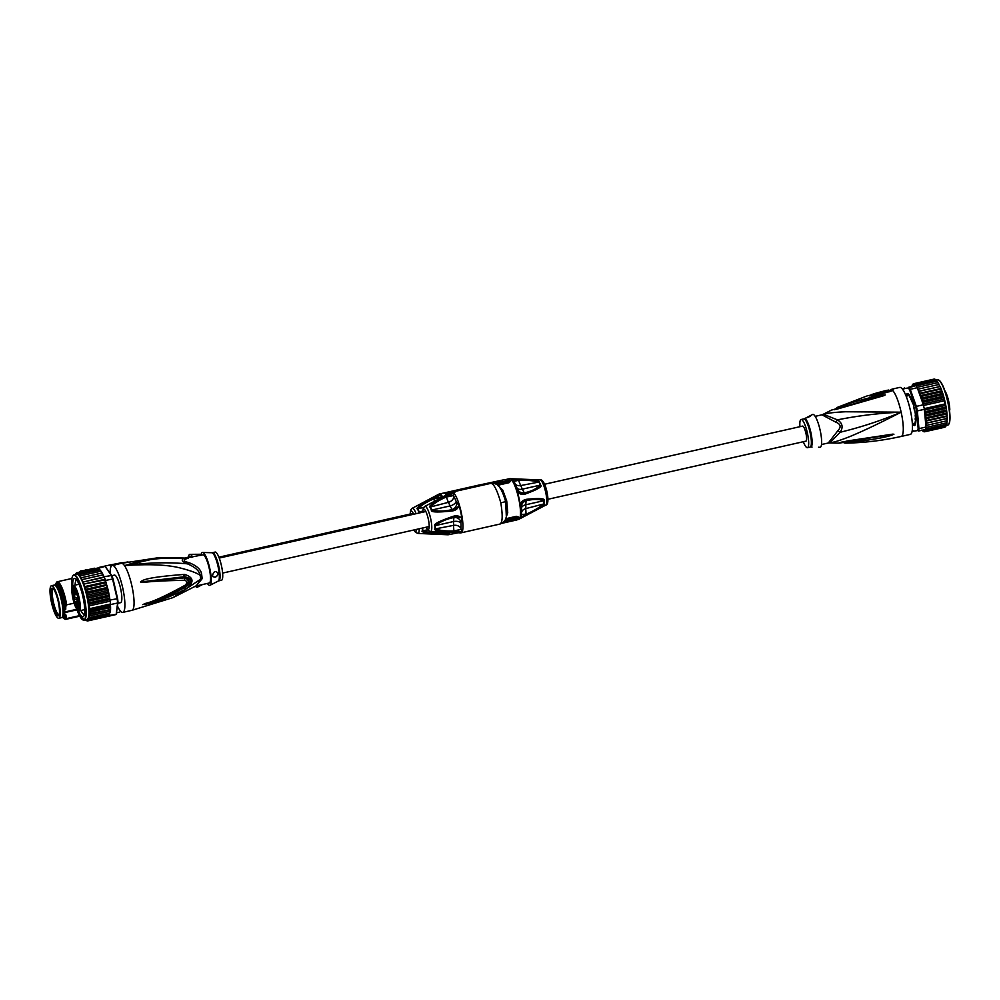 <?xml version="1.0" encoding="UTF-8"?>
<svg xmlns="http://www.w3.org/2000/svg" width="1000" height="1000" viewBox="0 0 1000 1000"><rect width="100%" height="100%" fill="white"/><g stroke="black" fill="none" stroke-linecap="round" stroke-linejoin="round"><path stroke-width="1.5" d="M547.975 499.275L805.95 441.125A7.7 1.688 -102.7 0 0 805.938 433.363A7.7 1.688 -102.7 0 0 802.562 426.1L544.587 484.25M799.95 426.688A14.438 3.175 77.3 0 1 801.087 419.525A14.438 3.175 77.3 0 1 807.412 433.137A14.438 3.175 77.3 0 1 807.438 447.7A14.438 3.175 77.3 0 1 803.337 441.712M818.587 447.212L819.975 447.312A16.85 3.7 -102.7 0 0 820.15 430.312A16.85 3.7 -102.7 0 0 812.575 414.487L805.625 418.088C808.512 417.325 810.438 416.35 811.388 415.138L811.475 415.175M804.312 418.713L803.763 418.913A14.438 3.175 -102.7 0 1 810.088 432.537A14.438 3.175 -102.7 0 1 810.113 447.1L810.7 447.038A14.538 3.2 -102.7 0 0 810.85 432.362A14.538 3.2 -102.7 0 0 804.312 418.713L805.625 418.088M812.062 447.062L810.7 447.038M828.413 442.837A14.438 3.175 -102.7 0 1 828.025 443.062A14.438 3.175 -102.7 0 0 828.025 443.062L829.438 442.938A14.65 3.225 -102.7 0 0 829.525 442.925A14.65 3.225 -102.7 0 0 830.013 442.688A6.425 6.212 45.8 0 0 828.413 442.837L837.812 430.788L840.175 432.25C861.025 427.238 881.35 420.538 901.15 412.175A24.075 5.288 77.3 0 1 901.188 436.438A24.075 5.288 77.3 0 1 901.112 436.45M835.9 422.2L837.425 419.85L823.737 414.4A14.65 3.225 -102.7 0 0 823.3 414.312A14.65 3.225 -102.7 0 0 823 414.387L821.675 414.875A14.438 3.175 -102.7 0 1 821.725 414.875A14.438 3.175 77.3 0 1 822.225 414.963L835.9 422.2C840.775 424.125 841.413 426.987 837.812 430.788M830.013 442.688C833.75 442.45 840.725 440.262 850.938 436.112C863.838 430.75 880.562 422.775 901.137 412.175C879.7 413.088 858.462 415.65 837.425 419.85C842.5 423.075 843.425 427.2 840.175 432.25L830.013 442.688M848.337 441.062L892.537 434.162L847.3 440.962C837.638 443.462 836.45 443.638 843.725 441.5M892.537 434.162L893.938 434.225L891.525 435.275C884.663 437.587 870.025 440.087 847.638 442.788L846.413 442.975M869.963 438.162L838.975 443.162L829.438 442.938M822.225 414.963A6.425 6.175 114.6 0 0 823.737 414.4C827.237 413.125 834.513 412.25 845.55 411.763L901.137 412.175A24.075 5.288 77.3 0 0 892.788 390.6L893.188 389.462A24.075 5.288 77.3 0 0 892.038 389.15A24.075 5.288 77.3 0 0 891.95 389.162L889.412 390.725A23.1 5.075 77.3 0 1 890.6 391.012L889.412 391.763M874.963 393.55L871.25 394.637A23.375 5.138 77.3 0 0 870.725 395.213L867.987 395.588A23.075 5.075 77.3 0 1 869.312 395.887L875.062 395.863L892.788 390.6L872.138 395.988A1.6 1.525 123.4 0 0 872.25 395.95A22.35 4.913 -102.7 0 0 870.987 395.662L875.425 394.35A22.65 4.975 -102.7 0 1 876.012 394.338L875.8 393.387C878.988 393.263 881.1 392.675 882.15 391.65A23.912 5.263 -102.7 0 0 881.587 391.662L879.312 392.275A23.825 5.238 77.3 0 1 879.875 392.25L878.062 392.75A23.737 5.225 -102.7 0 0 877.837 392.725L879.25 392.55M837.938 408.387C834.163 409.588 834.862 409.487 840.025 408.075L882.6 395.012C875.987 396.2 860.175 399.538 839.65 406.763L838.438 406.95M882.6 395.012L885.238 394.9L884 395.625L836.587 409.263M910.275 434.387A24.075 5.288 -102.7 0 0 910.35 434.375A24.075 5.288 -102.7 0 0 910.263 409.913A24.075 5.288 -102.7 0 0 899.85 387.388A24.075 5.288 -102.7 0 0 899.762 387.4A24.075 5.288 -102.7 0 0 899.688 387.425M889.525 390.688A23.425 5.15 77.3 0 1 890.3 390.2A23.425 5.15 77.3 0 1 891.462 390.5L891.175 391.1M871.35 395.962L872.138 395.988M881.825 391.625A23.938 5.263 77.3 0 1 882.05 391.55A23.938 5.263 77.3 0 1 882.375 391.512L883.288 391.275A23.963 5.263 77.3 0 1 884.1 391.525L886.175 391.012A24.013 5.275 -102.7 0 0 885.35 390.75L886.488 390.55A24.025 5.288 77.3 0 1 887.087 390.788L889.125 390.3L889.338 391.25L887.3 391.737A23.062 5.075 -102.7 0 0 886.7 391.5L885.562 391.7M886.175 391.012L886.388 391.962L884.312 392.488A23 5.05 -102.7 0 0 883.5 392.212L882.588 392.45A22.963 5.05 -102.7 0 0 882.412 392.463M876.012 394.338C879.2 394.225 881.312 393.65 882.35 392.6L882.15 391.65M884.887 390.838L888.525 390.062A24.062 5.288 -102.7 0 1 889.125 390.3M887.087 390.788L887.3 391.737M884.1 391.525L884.312 392.488M883.288 391.275L883.5 392.212M882.375 391.512L882.588 392.45M871.25 394.637L871.45 395.525M879.2 392.35A23.812 5.238 -102.7 0 0 878.85 392.388L875.212 393.413A23.613 5.188 77.3 0 0 874.963 393.512L875.163 394.425M915.987 420.1L915.2 419.363A14.125 3.1 77.3 0 0 915.2 418.625L915.2 419.363M916 417.35L915.2 418.625M912.3 400.7L911.038 399.862A14.125 3.1 -102.7 0 0 910.725 399.162L911.038 399.862M911.125 398.125L910.725 399.162M912.412 423.713A16.213 3.562 -102.7 0 0 915.212 424.862M908.238 393.913A16.213 3.562 -102.7 0 0 906.2 396.15M910.413 396.938L910.263 397.738A14.438 3.175 -102.7 0 0 909.513 396.562L909.05 394.762A16.05 3.525 -102.7 0 0 908.112 393.975L908.2 395.462A14.438 3.175 -102.7 0 0 907.837 395.462A14.438 3.175 -102.7 0 0 907.625 395.55L907.05 394.137A16.05 3.525 -102.7 0 0 906.513 395.15L906.712 396.037M912.812 423.625L912.975 424.325A16.05 3.525 -102.7 0 0 913.925 425.112L913.85 423.638A14.438 3.175 -102.7 0 0 914.188 423.638A14.438 3.175 -102.7 0 0 914.412 423.55L914.975 424.95A16.05 3.525 -102.7 0 0 915.525 423.95L915.175 422.137A14.438 3.175 -102.7 0 0 915.387 420.812L915.875 421.525M915.837 418.537L915.387 417.262A14.438 3.175 -102.7 0 0 915.188 415.062L915.487 414.938M914.85 411.037L914.425 410.325A14.438 3.175 -102.7 0 0 914.163 409.075A14.438 3.175 -102.7 0 0 913.875 407.837L913.962 407.05M912.875 403.212L912.55 403.175A14.438 3.175 -102.7 0 0 911.8 401.062L911.663 399.75M908.2 395.462L909.188 395.238L908.2 395.462M906.025 395.9A16.375 3.6 77.3 0 1 908.15 393.85A16.375 3.6 77.3 0 1 914.438 409.05A16.375 3.6 77.3 0 1 915.163 424.963A16.375 3.6 77.3 0 1 912.362 424.012M903.587 390.825L903.587 390.8A24.075 5.288 77.3 0 1 903.925 388.612L908.35 387.95A24.075 5.288 77.3 0 1 909.613 389.888L915.638 406.725A24.075 5.288 77.3 0 1 916.55 410.863L918.138 428.363A24.075 5.288 77.3 0 1 917.8 430.55L913.375 431.213A24.075 5.288 77.3 0 1 912.337 429.663M913.375 431.213L917.8 430.55M946.45 424.462L946.938 423.45L946.45 424.462L925.675 429.137A24.712 5.438 -102.7 0 1 925.612 429.45L918.587 431.037A24.712 5.438 77.3 0 0 918.95 428.65L925.975 427.062L924.5 410.75A24.075 5.288 77.3 0 1 925.337 416.062L946.725 411.362L946.462 413.125L926.312 417.675L925.55 418.775L926.562 420.45L925.638 421.175L926.688 423.025L925.65 423.387L926.688 425.325L925.837 425.438M946.938 423.45L946.838 422.75M925.675 429.137A24.712 5.438 -102.7 0 0 925.938 427.475A24.712 5.438 -102.7 0 0 925.975 427.062M946.712 422.788L947.163 421.763L946.712 422.788L925.938 427.475M947.163 421.763L946.988 420.75M918.138 428.363L918.95 428.65L917.337 410.9L916.55 410.863M915.638 406.725L916.338 406.375A24.712 5.438 77.3 0 1 916.862 408.638A24.712 5.438 77.3 0 1 917.337 410.9L924.362 409.325L924.5 410.75M924.513 409.938L945.763 405.375L945 403.95L924.225 408.638A24.712 5.438 -102.7 0 0 923.888 407.05A24.712 5.438 -102.7 0 0 923.525 405.475A24.712 5.438 -102.7 0 0 923.363 404.8L923.213 403.925L944.362 399.162L941.737 391.788L921.575 396.325L921.35 398.175L942.725 393.35M945 403.95L944.3 400.8L923.525 405.475M945.6 407.088L925.438 411.637L924.963 413.212L946.325 408.4L945.763 405.375M946.712 411.25L946.087 410.175L925.925 414.712L925.337 416.062M921.35 398.175L922.487 399.2L942.65 394.663L942.788 393.488M944.3 400.8L944.362 399.162M921.413 398.312A24.075 5.288 77.3 0 1 922.875 403.425L917.262 387.725L910.238 389.312L916.338 406.375L923.363 404.8M924.362 409.325A24.712 5.438 -102.7 0 0 924.225 408.638M917.262 387.725A24.712 5.438 -102.7 0 0 917.05 387.35A24.712 5.438 -102.7 0 0 916.087 385.863A24.712 5.438 -102.7 0 0 915.888 385.588L908.863 387.175A24.712 5.438 77.3 0 1 910.238 389.312L909.613 389.888M922.875 403.425L923.388 404.35M908.35 387.95L915.888 385.588M938.95 384.475L937.812 382.675L917.05 387.35M938.662 383.413L937.812 382.675M937.95 382.65L936.862 381.188L916.087 385.863M937.725 381.887L936.862 381.188M904.362 387.85L903.925 388.612M939.912 386.438L938.8 384.513L918.637 389.05L918.525 391.262L940.188 386.488L919.638 391.213L919.463 393.338L940.85 388.512L940.188 386.488M918.525 391.262L919.638 391.213M940.625 387.5L939.8 386.662M941.65 390.125L940.775 389.1L920.612 393.65L920.413 395.613L941.787 390.788L940.85 388.512M919.463 393.338L920.612 393.65M920.413 395.613L921.575 396.325M942.062 391.238L942.675 393.15M922.487 399.2L922.262 400.975L943.612 396.163M943.512 397.675L923.35 402.225L923.213 403.925M922.262 400.975L923.35 402.225M918.25 390.087A24.075 5.288 77.3 0 0 917.837 389.275L918.637 389.05M925.65 423.387L947.025 418.562L946.988 413.6M946.988 413.45L946.725 411.362M925.337 416.112L926.312 417.675M924.963 413.212L925.925 414.712M924.525 410.163L925.438 411.637M925.55 418.775L946.925 413.95M947.175 416.05L947.075 414.613M946.725 415.913L926.562 420.45M925.638 421.175L947.013 416.35M947.262 417.938A24.075 5.288 -102.7 0 1 947.275 418.413L947.237 417.375M946.85 418.475L926.688 423.025M947.275 419.738L946.85 420.788L947.025 418.562M946.85 420.788L926.688 425.325M922.45 430.825L921.562 430.163L922.45 430.825M925.2 429.55L925.913 430.312L946.062 425.763L946.55 424.438M946.587 424.8L946.062 425.763A24.712 5.438 -102.7 0 1 945.987 425.95L925.837 430.487L924.65 429.675L924.737 430.613A24.075 5.288 77.3 0 1 924.513 430.887L924.8 431.737L923.538 430.575L924.1 431.85L922.138 430.238M945.562 426.688L946.112 425.8L945.562 426.688L925.413 431.225L924.737 430.613M925.413 431.225L924.513 430.887M944.963 427.2L945.55 426.362L944.963 427.2L924.8 431.737M924.525 431.75L923.2 431.325A24.075 5.288 77.3 0 0 923.512 431.375L924.1 431.85M936.963 381.163L935.938 380.075L915.775 384.613L915.475 385.65M936.825 380.737L935.938 380.075M911.8 386.2L913.425 383.7L913.462 385.15L914.125 383.6L914.175 385.238L914.912 383.9L914.95 385.725L915.775 384.613M912.887 384.2L912.487 384.825A24.075 5.288 77.3 0 0 912.25 385.125L912.812 384.212M934.475 379.588L913.1 384.412A24.075 5.288 77.3 0 0 912.825 384.538L913.425 383.7M934.287 379.05L935.188 379.575L934.287 379.05L914.125 383.6M938.95 380.175A22.95 5.05 77.3 0 1 947.938 401.6C950.738 415.412 950.675 423.25 947.75 425.125A23.275 5.112 77.3 0 0 947.7 401.662A23.275 5.112 77.3 0 0 937.513 379.725L935.075 379.363L914.912 383.9M935.075 379.363L935.962 379.95M840.075 408.45L839.65 406.763M885.238 394.95L882.7 395.462L885.238 394.9M884 395.625L831.575 410.062L823 414.387M847.337 441.175L847.638 442.788M845.35 441.825L893.938 434.225L891.525 435.275M455.75 491.262A0.963 0.938 -98.5 0 1 456.2 491.012L456.312 491.138A20.863 4.588 -102.7 0 0 456.25 491.15L491.025 483.312C494.087 484.087 497.35 490.6 500.8 502.837C502.837 515.35 502.587 522.413 500.05 524.038L465.35 531.862M456.175 491.163A20.863 4.588 -102.7 0 1 456.25 491.15L451.962 492.113A20.863 4.588 77.3 0 1 452.038 492.1A20.863 4.588 77.3 0 1 461.1 511.788A20.863 4.588 77.3 0 1 461.15 532.812L500.05 524.038M453.387 495.55L453.325 493.062L445.438 495.962L446.025 497.125C439.325 500.025 434.113 503.312 430.387 506.987L448.375 502.337L446.375 497.038L453.387 495.55L453.938 496.65A19.538 4.3 77.3 0 1 456.213 501.587L459.05 505.487C458.862 506.65 456.575 508.025 452.2 509.6L452.337 510.95C455.775 510.387 458.013 508.575 459.05 505.487A20.812 4.575 -102.7 0 1 460.7 511.875A20.812 4.575 -102.7 0 1 461.887 518.325C459.65 515.988 456.863 515.288 453.512 516.225L453.55 517.587C446.262 519.1 440.163 521.788 435.25 525.638L453.488 521.538L453.938 517.475C458.638 517.05 461.275 517.337 461.887 518.325L460.95 522.962A19.538 4.3 77.3 0 1 460.938 528.25L461.875 531.613L453.888 530.925L453.488 532.25L461.875 531.613A20.812 4.575 -102.7 0 1 460.462 532.875L461.15 532.812A20.863 4.588 77.3 0 1 461.075 532.825M453.125 516.35C439.225 521.125 433.15 524.237 434.888 525.688A13.725 3.013 -102.7 0 1 434.875 528.938C433.137 530.175 439.2 531.275 453.1 532.225L453.488 532.25M453.1 532.225L453.537 530.988C446.25 531.25 440.15 530.55 435.25 528.9L453.488 525.388L453.888 530.925L460.9 529.412M453.512 516.225L453.938 517.475C456.925 517.238 459.263 518.538 460.9 521.388M445.1 496.163C432.95 503.038 427.925 506.688 430.037 507.113A13.725 3.013 -102.7 0 1 431.438 510.163C430.5 512.238 437.325 512.525 451.938 511L452.337 510.95M451.938 511L451.8 509.663C444.55 511.375 437.887 511.5 431.8 510.05L450.037 505.95L452.15 509.588C454.988 508.5 456.562 506.337 456.838 503.062M445.438 495.962L446.375 496.938L453.325 493.062A20.812 4.575 -102.7 0 0 451.325 492.35L451.962 492.113M456.025 532.225L457.1 532.65M455.575 532.663A0.963 0.938 81.5 0 0 456.538 533.05L452.75 533.75L455.412 532.312M447.463 494.4A21.825 4.8 -102.7 0 0 446.8 493.462L443.725 493.025A20.863 4.588 -102.7 0 0 443.725 493.025A20.863 4.588 -102.7 0 1 446.325 495M441.35 498.537L440.737 494.95L432.512 498.038L433.438 499.012C426.737 501.9 421.525 505.188 417.8 508.875L423.738 507.337M422.325 528.075A13.725 3.013 -102.7 0 1 422.287 530.825C420.538 532.062 426.613 533.15 440.513 534.113L449.275 533.5L441.325 532.9L443.013 532.1M440.9 534.138L441.138 532.025M440.513 534.113L440.938 532.875C433.663 533.125 427.562 532.438 422.663 530.788L427.587 529.837M450 532.413A20.863 4.588 77.3 0 1 449.125 534.362A20.863 4.588 77.3 0 1 448.55 534.7L447.875 534.763A20.812 4.575 -102.7 0 0 448.725 534.4A20.812 4.575 -102.7 0 0 449.275 533.5L448.3 531.3M432.512 498.038C420.363 504.913 415.337 508.575 417.45 509A13.725 3.013 -102.7 0 1 418.85 512.038L419.65 512.888M420.412 512.712L419.212 511.938L422.7 511.15M440.8 497.438L433.787 498.925L434.462 501.3M432.85 497.85L433.775 498.825L440.737 494.95A20.812 4.575 -102.7 0 0 438.738 494.237L439.375 494A20.863 4.588 77.3 0 1 439.45 493.988A20.863 4.588 77.3 0 1 442.675 496.938M478.288 485.225L443.725 493.025L448.162 492.212L447.413 493.363L447.962 492.287M506.05 517.612L507.725 512.587L506.737 501.025L502.725 490.025L497.6 485.288M517.812 518.625L518.663 517.05L516.425 516.325L505.7 518.737M526.388 515.337L526.75 515.15C539.612 508.162 545.388 504.4 544.087 503.85A13.725 3.013 77.3 0 0 544.087 500.588C545.425 498.45 539.65 498.013 526.775 499.275L526.413 499.325C523.425 499.812 521.362 501.6 520.212 504.7L521.4 507.512L521.362 515.312L520.2 517.987L526.388 515.337L526.05 514.275L520.2 517.987A20.812 4.575 77.3 0 1 519.325 519.138A20.812 4.575 77.3 0 1 519 519.237M526.775 499.275A1.6 0.762 81.6 0 1 526.413 500.688C533.075 499.062 538.85 499.062 543.75 500.7L525.763 504.762L526.075 500.763C522.95 501.887 521.388 504.062 521.375 507.287L521.5 508.837A19.538 4.3 -102.7 0 1 521.487 514.113M525.588 493.925C537.737 489.412 542.75 486.463 540.65 485.062A13.725 3.013 77.3 0 0 539.237 482.025C540.212 480.9 533.375 479.925 518.75 479.075L511.65 479.438L513.85 481.45L517.225 488.713L517.375 491.863C519.712 494.188 522.337 494.913 525.25 494.038L525.588 493.925A1.6 0.762 -107.5 0 0 524.663 492.762L524.663 492.762C531.362 491.337 536.575 488.787 540.288 485.112L522.312 489.175L524.312 492.837C521.013 493.15 518.688 491.85 517.312 488.963L516.763 487.463A19.538 4.3 -102.7 0 0 514.487 482.525M526.75 515.15L526.05 514.175C522.938 514.25 521.375 514.625 521.362 515.312M526.05 514.175L526.4 514.087C533.05 511.2 538.837 507.825 543.75 503.975L525.763 508.612L526.05 514.175M525.25 494.038L524.325 492.863C520.413 493.188 518.1 492.863 517.375 491.863A20.812 4.575 77.3 0 1 519.025 498.25A20.812 4.575 77.3 0 1 520.212 504.7C520.413 503.537 522.362 502.212 526.062 500.737L526.413 499.325M509.988 478.612A20.812 4.575 77.3 0 1 510.188 478.6A20.812 4.575 77.3 0 1 511.65 479.438L518.538 480.288L518.35 479.062M518.75 479.075L518.888 480.225C526.125 479.975 532.8 480.588 538.888 482.062L520.65 485.575L518.538 480.288L513.85 481.45M497.762 485.25L508.975 482.725L510.675 481.05L509.188 479.862M502.725 490.025L501.413 490.275M506.737 501.025L505.575 501.287M507.725 512.587L506.625 512.863M516.425 516.325L517.775 518.525A1.288 1.25 -98.5 0 1 516.825 519.95L502.075 523.275L516.812 519.95L516.525 517.375L505.2 519.938M518.663 517.05A1.288 1.15 -5.2 0 0 517.762 518.312L504.175 521.512M518.638 517.25A1.288 1.113 15.5 0 0 517.75 518.125M500.8 502.837L505.525 501.662M488.85 483.625L491.463 483.225A6.425 6.262 -98.5 0 1 491.475 483.225C496.112 483.525 498.913 485.012 499.875 487.7C501.4 490.15 502.775 491.962 505.675 501.637M454.875 492.25L455.55 491.112L470.562 487.65L448.212 492.537M457.65 532.888L456.637 532.312M457.7 532.875L456.613 532.137M464.625 488.9L456.575 490.575L464.625 488.9M455.225 491.475L448.663 492.137L448 493.288L448.663 492.137L469.55 487.85L455.037 491.188L454.3 492.337M448.612 492.463L447.95 493.088M447.512 492.312A0.963 0.938 -98.5 0 0 446.8 493.462L448.462 493.212M450.125 491.925L448.575 493.812M453.587 491.4L452.938 492.537M517.388 519.663L518.688 519.362A20.863 4.588 -102.7 0 0 518.65 498.338A20.863 4.588 -102.7 0 0 509.513 478.663L506.025 479.487M510.575 480.863A1.288 1.1 -39.1 0 1 509.4 480.45M510.675 481.05A1.288 1.125 -19.4 0 1 509.35 480.35M505.812 479.513L507.875 479.2A1.288 1.288 0 0 1 509.312 480.2L508.338 480.438L507.788 479.225A1.288 1.25 -98.5 0 1 509.25 480.1L508.975 482.725M51.487 602.537A16.688 3.675 77.3 0 1 51.45 585.712A16.688 3.675 77.3 0 1 58.762 601.45A16.688 3.675 77.3 0 1 58.8 618.275A16.688 3.675 77.3 0 1 51.487 602.537M50.775 592.537A14.188 3.113 -102.7 0 0 53.75 608.625A14.188 3.113 -102.7 0 0 58.612 615.625A14.188 3.113 -102.7 0 0 59.488 611.462A14.188 3.113 -102.7 0 0 57.038 597A14.188 3.113 -102.7 0 0 52.425 588.188A14.188 3.113 -102.7 0 0 50.775 592.537M58.8 618.275L61.55 617.663A16.688 3.675 -102.7 0 0 61.513 600.837A16.688 3.675 -102.7 0 0 54.2 585.1L51.45 585.712M62.613 616.188A15.562 3.425 -102.7 0 0 62.975 616.188A15.562 3.425 -102.7 0 0 63.475 615.862M55.362 585.525A16.05 3.525 77.3 0 1 56.438 585.675A16.05 3.525 77.3 0 1 61.463 596.163A16.05 3.525 77.3 0 1 64.025 611.812A16.05 3.525 77.3 0 1 63.312 616.175A16.05 3.525 77.3 0 1 62.4 616.775M54.925 585.225A16.612 3.65 77.3 0 1 59.112 589.25A16.612 3.65 77.3 0 1 63.938 607.875A16.612 3.65 77.3 0 1 62.138 617.225L62.387 617.425A17.087 3.762 77.3 0 0 63.312 617.675L64.388 617.425A17.087 3.762 -102.7 0 0 65.75 614.525L64.675 614.763A17.087 3.762 77.3 0 1 63.312 617.675M54.9 585.212L55.062 584.938A17.087 3.762 77.3 0 1 55.8 584.325A17.087 3.762 77.3 0 1 59.575 588.812A17.087 3.762 77.3 0 1 64.688 609.513L64.675 614.763M55.5 584.45L55.512 584.275A18.3 4.025 77.3 0 1 55.825 583.575A18.3 4.025 77.3 0 1 60.65 587.712A18.3 4.025 77.3 0 1 65.763 606.55L65.75 609.263L64.688 609.513M65.763 606.55L66.675 604.837L74.125 603.15M76.775 609.3L65.75 611.775M65.75 614.525L66.662 618.538L79.475 615.65M65.75 609.263A17.087 3.762 -102.7 0 0 60.637 588.562A17.087 3.762 -102.7 0 0 56.863 584.087L55.8 584.325M65.738 617.238A18.3 4.025 77.3 0 1 63.663 618.35A18.3 4.025 77.3 0 1 62.912 617.663M66.662 618.538A19.262 4.237 77.3 0 1 65.775 619.338A19.262 4.237 77.3 0 1 64.737 619.062L63.663 618.35M80.05 571.45L79.688 572.1M79.975 572.038L80.588 570.95L86.363 570.288M80.588 570.95L80.25 571.663A24.075 5.288 77.3 0 0 79.975 571.8L80.588 570.95L80.388 571.938M81.737 572.013L82.088 571.15L87.587 569.913A24.712 5.438 77.3 0 0 87.413 569.812L94.438 568.225A24.712 5.438 -102.7 0 1 94.7 568.387A24.712 5.438 -102.7 0 1 95.037 568.638L94.7 568.387M82.088 571.15L81.438 571.825M80.95 571.638L86.188 569.75L87.062 570.262L86.188 569.75M81.3 570.85L80.675 571.6M79.987 571.475L79.675 572.062A24.075 5.288 77.3 0 0 79.625 572.112M56.712 585.887A15.562 3.425 -102.7 0 0 56.137 585.812A15.562 3.425 -102.7 0 0 55.812 585.975M76.975 609.837L65.9 612.325M76.9 609.625L65.9 612.1M56.425 582.562A19.262 4.237 77.3 0 1 56.487 582.463A19.262 4.237 77.3 0 1 57.3 581.763A19.262 4.237 77.3 0 1 61.562 586.812A19.262 4.237 77.3 0 1 66.675 604.837M98.888 567.75A24.075 5.288 77.3 0 1 99.625 567.288A24.075 5.288 77.3 0 1 100.475 567.388M122.125 562.812L120.763 563.013M119.462 563.212L108.863 565.212A24.075 5.288 -102.7 0 0 108.787 565.225L111.225 564.688M120.738 562.925L122.05 562.725M119.825 563.088L108.863 565.212A24.075 5.288 -102.7 0 1 111.075 566.475M185.263 557.85L190.325 556.712A14.438 3.175 77.3 0 1 191.612 557.375M198.35 585.475A16.85 3.7 77.3 0 1 197.4 587.175A16.85 3.7 77.3 0 1 197.138 587.263A16.85 3.7 77.3 0 1 195.525 586.3M188.463 557.137A16.85 3.7 77.3 0 1 189.85 554.362A16.85 3.7 77.3 0 1 190 554.35A16.85 3.7 77.3 0 1 192.688 557.137M53.175 588.7A13.438 2.95 -102.7 0 0 52.225 592.75A13.438 2.95 -102.7 0 0 54.638 606.775A13.438 2.95 -102.7 0 0 59.075 614.85M221.475 580.262A14.438 3.175 -102.7 0 0 222.087 568.962A14.438 3.175 -102.7 0 0 216.988 553.45A14.438 3.175 -102.7 0 0 215.125 552.075L212.45 552.688A14.438 3.175 77.3 0 1 214.312 554.062A14.438 3.175 77.3 0 1 219.412 569.562A14.438 3.175 77.3 0 1 218.8 580.862L221.475 580.262M201.05 555.25A16.85 3.7 77.3 0 1 202.587 552.463A16.85 3.7 77.3 0 1 204.562 554.087A16.85 3.7 77.3 0 1 210.425 571.725A16.85 3.7 77.3 0 1 209.988 585.288A16.85 3.7 77.3 0 1 207.613 583.75A16.85 3.7 77.3 0 1 207.4 583.438M212.438 575.538C214.6 578.325 216.488 577.65 218.075 573.488C215.738 570.375 213.85 571.062 212.438 575.538L212.812 576.625M218.075 573.488L217.662 572.35M188.75 562.587L187.387 563.825C195.125 567.075 199.412 570.925 200.212 575.363A6.425 2.138 -8.1 0 1 201.713 574.95C201.438 569.913 197.113 565.788 188.75 562.587C183.787 561.413 182.925 560.175 186.175 558.862L183.65 558.45L202.913 554.837A14.438 3.175 -102.7 0 1 210.325 575.037A14.438 3.175 77.3 0 1 209.262 583.013L195.987 586M110.113 573.088A24.075 5.288 77.3 0 1 112.212 565.413A24.075 5.288 77.3 0 1 124.575 599.075A24.075 5.288 77.3 0 1 122.8 612.375L131.962 610.312A24.075 5.288 -102.7 0 0 133.737 597.013A24.075 5.288 -102.7 0 0 124.488 565.638C143.975 559.4 163.7 557.013 183.65 558.45C180.912 559.95 182.15 561.737 187.387 563.825C167.188 562.038 146.213 562.638 124.488 565.638A24.075 5.288 -102.7 0 0 121.375 563.337L159.787 557.5L124.488 565.638C149.637 563.837 168.713 564.738 181.688 568.362C191.075 570.825 197.25 573.162 200.212 575.363A14.65 3.225 77.3 0 1 200.45 577.175A14.65 3.225 77.3 0 1 200.613 579.212A6.425 3.775 176.7 0 1 202.1 578.75L196.088 585.938M173.05 597.6L196.6 585.6L200.613 579.212L173.05 597.6L131.962 610.312M144.225 604.6C150.375 602.938 158.912 602.388 185.325 589.338L186.213 588.862C194.387 582.3 193.888 577.487 184.725 574.438L183.787 574.462C159.15 576.325 145.162 578.513 141.8 581L140.512 581.987L143.088 582.487C150.538 581.438 164.4 580.7 184.688 580.262C187.3 581.213 187.463 582.85 185.2 585.175C165.763 595.875 152.438 601.975 145.238 603.462L142.875 604.663M120.787 563.112L128.05 561.925M115.325 564.925L120.7 562.8L120.887 563.45M122.8 612.375A24.075 5.288 77.3 0 1 117.55 606.2M111.862 575.688L114.4 575.112A14.125 3.1 77.3 0 1 116.225 576.462A14.125 3.1 77.3 0 1 121.213 591.625A14.125 3.1 77.3 0 1 120.612 602.663L117.912 603.275M109.237 615.413L116.2 614.338L118.012 602.425A24.075 5.288 -102.7 0 0 117.625 598.688L113.05 578.913A24.075 5.288 -102.7 0 0 111.788 575.487L105.113 566.413L98.3 568.288M109.175 615.925A24.712 5.438 77.3 0 1 109.05 616.025A24.712 5.438 77.3 0 1 108.588 616.237L115.612 614.65A24.712 5.438 -102.7 0 0 116.2 614.338L117.6 603L110.575 604.575L110.463 605.487L89.288 609.987L89.963 613.713L89.125 614.587A24.075 5.288 77.3 0 1 89.012 616.038L89.65 617.587L109.812 613.05L110.438 605.225M118.012 602.425L117.6 603A24.712 5.438 -102.7 0 0 117.425 601A24.712 5.438 -102.7 0 0 117.188 598.913L112.55 578.862A24.712 5.438 -102.7 0 0 111.15 575.125L105.113 566.413A24.712 5.438 -102.7 0 0 104.738 566.438L97.713 568.013A24.712 5.438 77.3 0 1 97.925 567.987A24.712 5.438 77.3 0 1 98.088 567.987M89.462 605.825L110.237 601.138L109.862 599.6L88.713 604.375L89.763 608.675L110.538 603.987A24.712 5.438 77.3 0 1 110.575 604.575M110.55 604.85L110.237 601.138A24.712 5.438 77.3 0 1 110.4 602.587A24.712 5.438 77.3 0 1 110.538 603.987M89.763 608.675L89.288 609.987M110.05 600.025L117.625 598.688M110.162 600.5A24.712 5.438 77.3 0 1 110.237 601.138M109.862 599.6L108.825 593.425L87.438 598.25L88.525 599.725L88.713 604.375M89.925 611.312L110.087 606.763L110.562 607.55L89.225 612.362M110.562 609.362L110.562 607.55M89.963 613.713L110.512 609.525M89.65 617.587L88.513 617.362L89.312 619.012L88.088 618.4L88.85 620.062L109.012 615.513L109.55 614.45M110.487 609.587L89.113 614.412M89.125 614.587L89.875 615.812L110.037 611.263L110.512 609.775M88.85 620.062L87.6 619.188A23.275 5.112 -102.7 0 0 88.088 618.4A23.275 5.112 -102.7 0 0 88.6 606.8A23.275 5.112 -102.7 0 0 85.1 589.425L86.35 590.325L106.85 585.2L106.487 584.612L85.1 589.425A23.275 5.112 -102.7 0 0 84.25 586.688L85.475 587.35L105.638 582.8L105.312 579.85A24.712 5.438 77.3 0 1 105.512 580.45L105.938 582.275M85.925 592.263L87.163 593.425L107.325 588.875L107.625 588.112L107.312 587.438L85.925 592.263L86.35 590.325M86.725 595.2L87.888 596.562L108.05 592.025L108.1 590.375L86.725 595.2L87.163 593.425M87.438 598.25L87.888 596.562M89.875 615.812L89.012 616.038M110.262 611.263L88.875 616.087M109.812 613.05L110.312 611.862M89.312 619.012L109.475 614.475M88.275 620.712L87.013 619.612A23.275 5.112 -102.7 0 0 87.6 619.188L88.275 620.712L109.05 616.025L109.55 614.587M75.925 574.412L76.85 572.825M76.487 572.913L76.162 573.587A24.075 5.288 77.3 0 0 75.9 573.763L76.487 572.913L76.525 574.275L77.162 572.675L97.925 567.987L98.65 568.713L77.925 572.85L77.962 574.612A23.275 5.112 -102.7 0 0 77.2 574.25A23.275 5.112 -102.7 0 0 76.65 574.25A23.275 5.112 -102.7 0 0 76.525 574.288M77.162 572.675L77.2 574.25L77.925 572.85M104.125 576.712A24.712 5.438 77.3 0 1 104.35 577.238L103.575 575.913L104.125 576.712L111.788 575.487M113.05 578.913L105.512 580.45M104.35 577.238A24.712 5.438 77.3 0 1 105.312 579.85L104.35 577.238L83.575 581.925L83.35 584.138A23.275 5.112 -102.7 0 0 82.425 581.788A23.275 5.112 -102.7 0 0 81.5 579.712A23.275 5.112 -102.7 0 0 80.562 577.925A23.275 5.112 -102.7 0 0 79.65 576.462A23.275 5.112 -102.7 0 0 78.787 575.35A23.275 5.112 -102.7 0 0 77.962 574.612L78.763 573.425L98.925 568.888L99.812 569.525L98.925 568.888M109.787 598.888L109.887 600.062L109.787 598.888A24.075 5.288 -102.7 0 0 109.488 596.987M109.862 599.288L108.875 593.612M89.05 602.825L109.213 598.275M109.425 596.512L88.088 601.325M88.525 599.725L108.688 595.175M108.05 592.025L108.8 593.237L108.3 590.925M108.1 590.375L107.625 588.112M108.038 589.788L107.325 588.875M107.312 587.438L106.85 585.2M107.212 586.525L106.512 585.788M106.487 584.612L105.975 582.325M106.35 583.513L105.638 582.8M85.475 587.35L85.1 589.425M105.625 581.875L84.25 586.688A23.275 5.112 -102.7 0 0 83.35 584.138L105.312 579.85M75.362 574.538L75.912 573.55L75.775 574.438M76.8 609.338L84.138 620.262L86.888 619.65A23.275 5.112 -102.7 0 0 87.013 619.612L87.6 620.95L108.375 616.263M72.725 586.062A19.575 4.3 77.3 0 1 75.462 578.812A19.575 4.3 77.3 0 1 84.462 605.925A19.575 4.3 77.3 0 1 83.85 616.025A19.575 4.3 77.3 0 1 78.338 610.788M72.787 587.175A19.575 4.3 77.3 0 1 72.737 586.388L72.75 586.388A12.363 2.712 77.3 0 1 77.775 595.55A12.363 2.712 77.3 0 1 79.013 609.725A12.363 2.712 77.3 0 1 74.25 603.475A12.363 2.712 77.3 0 1 72.013 588L73.025 587.362M80.85 610.475A17.65 3.875 -102.7 0 0 84.412 614.45M76.65 580A17.65 3.875 -102.7 0 0 75.125 585.112M79 584.25L73.412 585.5A13 2.862 77.3 0 0 73.188 585.6L73.412 585.5A13 2.862 77.3 0 1 75.088 586.737A13 2.862 77.3 0 1 79.35 598.9A13 2.862 77.3 0 1 79.8 610.175A13 2.862 77.3 0 1 79.125 610.862L84.712 609.612M72.575 587.463L72.013 588L73.8 593.812A3.425 0.75 77.3 0 1 74.237 598.088L73.412 599.925L74.638 604.075L75.462 602.225A3.425 0.75 77.3 0 1 76.875 604.275L78.438 609.55L79.075 608.088L77.525 602.825A3.425 0.75 77.3 0 1 77.088 598.562L77.9 596.712L76.675 592.575L75.862 594.412A3.425 0.75 77.3 0 1 74.438 592.362L72.5 587.275M73.575 589.45L72.625 589.837M73.5 588.337L76.062 594.85A3.75 0.825 77.3 0 0 76.25 594.65L77.225 594.425M74.088 596.05L72.85 592.362L72.525 593.8L73.987 597.438L74.088 596.05M75.175 593.587L74.475 588.7L75.175 593.587M78.787 602.837L77.55 599.163L77.237 600.6L78.7 604.225L78.787 602.837M76.625 607.712L75.925 602.825L76.625 607.712M72.325 591.688L72.475 590.225L72.325 591.688M73.2 587.375L73.737 589.475L73.2 587.375M79.013 607.112L78.812 604.688L79.15 607.075M77.987 608.575L77.312 607.9L77.962 610.112L77.987 608.575M76.95 599.362L73.412 599.925M73.3 593.025L74.112 596.638M74.925 589.362L75.75 592.975M78.012 599.825L78.825 603.438M76.388 603.488L77.2 607.1M77.638 608.125L77.75 609.113L77.475 608.162M87.6 620.95L86.7 620.45A24.075 5.288 77.3 0 0 87 620.438L86.388 619.763M86.325 619.775L86.925 620.75M86.838 620.775L85.938 620.2A24.075 5.288 77.3 0 0 86.275 620.35L85.825 619.888M86 620.188L85.113 619.55M103.575 575.913L102.475 573.438M101.9 572.938L100.775 571.237L80.612 575.788L80.562 577.925L102.188 572.95A24.075 5.288 -102.7 0 1 102.312 573.188M100.9 571.213L99.825 569.875L79.662 574.412L79.65 576.462L80.612 575.788M98.975 568.875L98.088 568.3L98.975 568.875M102.875 574.888L81.5 579.712L103.15 574.888M103.55 575.8L102.75 575.025M103.812 576.975L83.575 581.925M82.587 579.575L82.425 581.788M102.587 573.725L101.75 572.962M81.587 577.513L81.5 579.712M101.625 571.975L100.775 571.237M100.7 570.562L99.825 569.875M78.763 573.425L78.787 575.35L79.662 574.412M104.738 579.312L83.35 584.138M84.537 584.538L84.25 586.688M188.5 558.075L186.175 558.862M183.787 574.462L183.612 576.75L184.513 576.75C190.25 578.8 190.6 582.212 185.562 586.987L184.713 587.487C171.8 594.738 158.35 600.312 144.362 604.225L145.287 603.775C159.238 599.562 172.587 593.737 185.338 586.3C189.488 582.337 189.2 579.525 184.462 577.863L140.65 581.987L184.525 576.7C192.438 578.513 192.787 581.95 185.588 587.038L186.213 588.862M184.713 587.487L185.325 589.338M145.238 603.462L142.85 604.625M184.725 587.487L185.562 586.987L185.2 585.175M184.725 574.438L184.688 580.262M140.512 581.987L143.025 581.737L143.088 582.487M141.8 581L140.525 581.912M217.65 572.337A3.212 2.75 -34.7 0 1 212.638 576.287M890.6 391.012A1.6 1.525 -57.7 0 0 891.462 390.5L893.188 389.462M869.312 395.887A3.212 3.05 123.4 0 1 869.562 395.812L871.413 395.988M886.488 390.55L886.7 391.5M946.637 410.688A24.075 5.288 -102.7 0 0 946.388 408.938M946.237 407.962A24.075 5.288 -102.7 0 0 943.7 396.562M943.462 395.7A24.075 5.288 -102.7 0 0 942.95 393.988M918.812 391.312A24.075 5.288 77.3 0 1 919.237 392.312M919.737 393.562A24.075 5.288 77.3 0 1 920.263 394.95M920.612 395.913A24.075 5.288 77.3 0 1 921.3 397.975M942.45 392.45A24.075 5.288 -102.7 0 0 942.087 391.375M941.438 389.562A24.075 5.288 -102.7 0 0 941.175 388.875M947.175 415.925A24.075 5.288 -102.7 0 0 947.125 415.225M946.95 413.312A24.075 5.288 -102.7 0 0 946.825 412.175M925.35 416.188A24.075 5.288 77.3 0 1 925.6 418.425M925.688 419.425A24.075 5.288 77.3 0 1 925.8 420.875M925.863 422.188A24.075 5.288 77.3 0 1 925.888 423.263M925.888 424.562A24.075 5.288 77.3 0 1 925.863 425.45M937.513 379.725C941.05 380.238 944.538 387.537 947.95 401.6A22.95 5.05 77.3 0 1 948.85 424.087M949.35 409.325A13 2.862 -102.7 0 0 948.213 401.375A13 2.862 -102.7 0 0 945.738 393.3M949.788 409.888A12.363 2.712 -102.7 0 0 944.925 390.875M908.213 394.9L909.013 394.712M915.537 423.875L914.675 424.075M913.812 424.137L912.975 424.325M912.85 423.925L913.787 423.713M907.337 394.963L906.513 395.15M907.463 395.363L906.562 395.562M815.163 416.35L821.675 414.875A14.438 3.175 -102.7 0 0 821.625 414.888M451.325 492.35L424.825 506.4A12.912 2.837 77.3 0 1 430.637 518.513A12.912 2.837 77.3 0 1 430.5 531.55L460.462 532.875M434.875 528.938A1.6 1.288 5 0 0 435.25 528.9A13.775 3.025 77.3 0 0 435.25 525.638A1.6 0.925 -3.5 0 1 434.888 525.688M460.938 528.25A6.425 5.238 -174.1 0 0 453.488 525.388A14.25 3.137 -102.7 0 0 453.488 521.538A6.425 3.588 -4 0 1 460.95 522.962M431.438 510.163A1.6 0.887 -21.3 0 1 431.8 510.05A13.775 3.025 77.3 0 0 430.387 506.987A1.6 1.262 -29.3 0 0 430.037 507.113M456.213 501.587A6.425 3.425 159.1 0 1 450.037 505.95A14.25 3.137 -102.7 0 0 448.375 502.337A6.425 5.125 -30.1 0 0 453.938 496.65M422.812 512.175A10.438 2.288 77.3 0 1 424.837 509.862A10.438 2.288 77.3 0 1 428.288 519.012A10.438 2.288 77.3 0 1 429 528.488A10.438 2.288 77.3 0 1 426.2 527.2M452.75 533.75A20.863 4.588 -102.7 0 0 452.825 533.737A20.863 4.588 -102.7 0 0 453.925 532.587M457.188 532.95L448.55 534.7A20.863 4.588 77.3 0 1 448.475 534.712M419.2 528.787A12.912 2.837 77.3 0 1 417.9 533.438L447.875 534.763M422.287 530.825A1.6 1.288 5 0 0 422.663 530.788A13.775 3.025 77.3 0 0 422.688 528M438.738 494.237L412.238 508.288A12.912 2.837 77.3 0 1 416.1 513.688M418.85 512.038A1.6 0.887 -21.3 0 1 419.212 511.938A13.775 3.025 77.3 0 0 417.8 508.875A1.6 1.262 -29.3 0 0 417.45 509M410.213 514.062A10.438 2.288 77.3 0 1 413.638 514.237M416.575 529.375A10.438 2.288 77.3 0 1 414.062 529.938M544.087 503.85A1.6 1.288 -175 0 1 543.75 503.975A13.775 3.025 -102.7 0 0 543.75 500.7A1.6 0.925 176.5 0 0 544.087 500.588M521.45 508.175A6.425 3.588 -4 0 1 525.763 504.762A14.25 3.137 77.3 0 1 525.763 508.612A6.425 5.238 -174.1 0 0 521.613 512.212M545.625 505.15A12.912 2.837 -102.7 0 0 545.825 505.075A12.912 2.837 -102.7 0 0 545.6 491.912A12.912 2.837 -102.7 0 0 540.163 479.925A12.912 2.837 -102.7 0 0 540.037 479.938M539.237 482.025A1.6 1.262 150.7 0 0 538.888 482.062A13.775 3.025 -102.7 0 1 540.288 485.112A1.6 0.887 158.7 0 1 540.65 485.062M515.325 484.087A6.425 5.125 -30.1 0 0 520.65 485.575A14.25 3.137 77.3 0 1 522.312 489.175A6.425 3.425 159.1 0 1 516.975 488.025M503.625 479.85A1.288 1.25 81.5 0 0 503.45 479.875L491.025 483.312A6.425 6.262 -98.5 0 1 491.463 483.225M497.45 484.988L497.238 484.275L508.625 481.712L508.338 480.438L494.738 483.5M456.2 491.012L454.825 492.062M505.588 479.55L503.537 479.85A1.288 1.288 0 0 0 503.438 479.875L478.425 485.2A6.425 6.262 81.5 0 1 478.85 485.112A6.425 6.262 81.5 0 0 478.85 485.112L482.775 484.525M476.775 486.425L455.538 491.112M449.787 493.162L448.475 493.35M475.7 486.662L448.663 492.137M497.238 484.275L496.613 484.375M116.737 612.788L119.375 612.188A24.075 5.288 -102.7 0 0 120.512 611.125M199.825 554.575A14.438 3.175 77.3 0 1 199.862 554.562A14.438 3.175 77.3 0 1 199.913 554.562A14.438 3.175 77.3 0 1 201.062 555.138M199.15 554.625A14.538 3.2 77.3 0 1 199.275 554.625A14.538 3.2 77.3 0 1 200.475 555.388M212.45 552.688L211.875 552.737A14.538 3.2 77.3 0 1 213.562 554.138A14.538 3.2 77.3 0 1 218.625 569.362A14.538 3.2 77.3 0 1 218.25 581.062L209.988 585.288M201.713 574.95A14.438 3.175 77.3 0 1 201.95 576.925A14.438 3.175 77.3 0 1 202.1 578.75M87.5 598.438A24.075 5.288 77.3 0 1 89.138 614.338M110.525 609.237A24.075 5.288 -102.7 0 0 110.538 608.288M110.538 607.163A24.075 5.288 -102.7 0 0 110.463 605.487M88.938 616.675A24.075 5.288 77.3 0 1 88.787 617.55M85.463 590.013A24.075 5.288 77.3 0 1 85.825 591.337M86.25 592.925A24.075 5.288 77.3 0 1 86.662 594.612M86.925 595.75A24.075 5.288 77.3 0 1 87.425 598.062M109.338 596.112A24.075 5.288 -102.7 0 0 109 594.263M84.6 587.137A24.075 5.288 77.3 0 1 84.963 588.337M84.138 620.262A23.275 5.112 -102.7 0 0 85.85 607.413A23.275 5.112 -102.7 0 0 73.9 574.862L76.65 574.25M76.825 609.362A22.95 5.05 -102.7 0 0 83.775 620.025A22.95 5.05 -102.7 0 0 85.45 607.35A22.95 5.05 -102.7 0 0 76.638 577.45A22.95 5.05 -102.7 0 0 71.975 587.85M72.362 587.837L73.275 588.45M72.237 588.775L74.15 593.65L74.825 593.5M73.263 588.387L72.975 587.137M73.8 593.812L74.15 593.65A3.75 0.825 77.3 0 1 74.625 598.312L73.863 600.05L74.85 603.425M76.875 593.25L75.862 594.412M77.85 603.962L77.225 604.1L78.637 608.9M75.462 602.225L75.675 601.862A3.75 0.825 77.3 0 1 75.875 601.663A3.75 0.825 77.3 0 1 76.35 602.013A3.75 0.825 77.3 0 1 77.225 604.1L76.875 604.275M77.387 597.688L74.237 598.088M81.762 579.712A24.075 5.288 77.3 0 1 82.175 580.612M80.8 577.775A24.075 5.288 77.3 0 1 81.2 578.55M79.85 576.163A24.075 5.288 77.3 0 1 80.25 576.8M83.675 584.438A24.075 5.288 77.3 0 1 84.075 585.55M82.725 581.938A24.075 5.288 77.3 0 1 83.138 582.962M108.675 592.65A24.075 5.288 -102.7 0 0 108.4 591.362M107.938 589.338A24.075 5.288 -102.7 0 0 107.7 588.4M107.112 586.15A24.075 5.288 -102.7 0 0 106.9 585.413M106.237 583.138A24.075 5.288 -102.7 0 0 106.037 582.5M810.113 447.1L807.438 447.7M803.763 418.913L801.087 419.525M828.025 443.062L821.513 444.525M910.35 434.375L901.188 436.438C882.675 440.6 863.938 442.837 844.987 443.137L842.1 442.038M867.987 395.588L837.125 407.463L834.8 409.75M899.762 387.4L891.95 389.162M888.65 391.175L889.625 390.6M882.05 391.55L886.938 390.325M915.325 423.05L912.35 423.725M909.225 395.475L906.137 396.175M946.312 408.363L942.887 393.75M947.2 415.988L947.125 414.925M947.3 418.413L947.275 417.663M947.75 425.125L946.488 425.4M944.85 390.65L948.65 401.012L949.688 412.1M941.175 388.812L941.562 389.825M940.225 386.5L940.537 387.225M833.787 409.65L835.362 409.325M836.825 409.175L837.725 408.837M424.825 506.4L423.288 508.125L422.688 512.2M426.075 527.238L428.013 530.337L430.5 531.55M412.238 508.288L410.688 510.012L410.1 514.087M413.9 529.975L415.425 532.212L417.9 533.438M478.85 485.112L439.375 494M518.688 519.362L545.825 505.075C551.087 504.663 545.4 478.137 540.163 479.925L509.513 478.663M521.4 507.512L521.45 508.512M517.225 488.713L516.838 487.75M516.812 519.95A1.288 1.288 0 0 0 517.788 518.425L517.775 518.013M500.125 524.025C504.688 521.712 506.763 519.125 506.325 516.263L505.675 501.662M459.162 532.812L457.413 532.737M503.438 479.875L482.625 484.562M63.487 615.825L62.663 616.013M56.75 585.925L55.925 586.112M79.763 616.188L65.775 619.338M71.9 578.475L57.3 581.763M55.825 583.575L56.487 582.463M99.625 567.288L108.787 565.225M201.225 554.263L190 554.35M202.587 584.513L197.4 587.175M218.888 557.188L413.237 513.375M219.225 558.062L425.825 511.5M222.625 573.088L429.212 526.525M211.875 552.737L202.587 552.463M112.212 565.413L121.375 563.337M110.562 607.487L110.475 605.237M110.45 611.2L110.525 610.275M71.963 587.888L71.963 587.888C71.2 579.925 71.85 575.588 73.9 574.862M79.125 610.862C78.238 609.963 78.625 613.562 74.837 605.225C72.513 598.45 71.562 592.625 71.988 587.75L72.962 587.137M77.263 594.575L76.062 594.85M77.862 596.625L77.1 598.362L77.525 602.85L79.05 608.05M77.162 601.362L75.475 602.025L74.675 603.812M79.037 608L78.475 609.288M76.7 592.663L77.875 596.663M103.188 574.9L103.475 575.538M108.375 591.15L108.75 592.938M107.688 588.25L108 589.55M106.888 585.3L107.175 586.325M106.025 582.413L106.312 583.312M187.262 558.112L159.787 557.5"/></g></svg>
